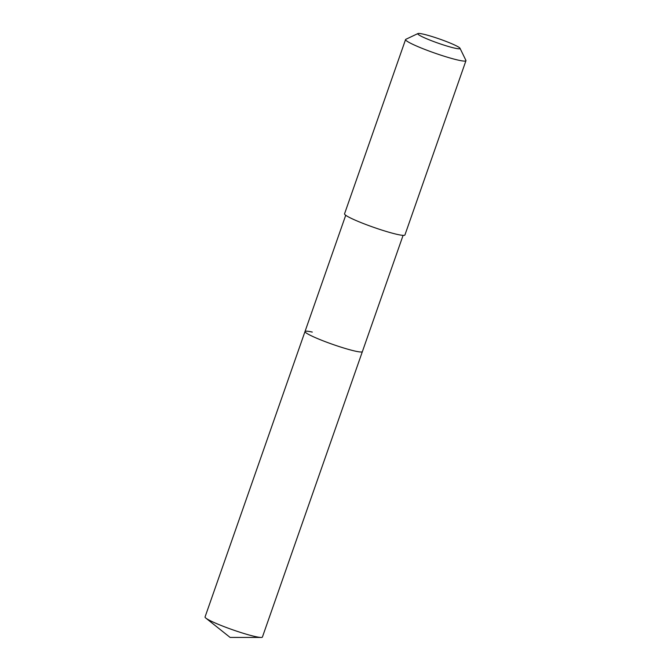 <?xml version="1.0" encoding="UTF-8"?>
<svg xmlns="http://www.w3.org/2000/svg" width="671" height="671" viewBox="0 0 671 671"><rect width="100%" height="100%" fill="white"/><g stroke="black" fill="none" stroke-linecap="round" stroke-linejoin="round"><path stroke-width="1.01" d="M345.724 215.274L205.049 616.976A30.388 2.969 19.3 0 0 205.846 618.108A30.388 2.969 19.3 0 0 226.773 627.653A30.388 2.969 19.3 0 0 255.139 636.527A30.388 2.969 19.3 0 0 261.086 637.45A30.388 2.969 19.3 0 0 262.411 637.064L362.374 351.629A30.388 2.969 -160.7 0 1 355.102 351.092A30.388 2.969 -160.7 0 1 323.011 340.793A30.388 2.969 -160.7 0 1 305.011 331.541A30.388 2.969 -160.7 0 1 312.283 332.078M305.011 331.541A30.388 2.969 19.3 0 0 323.011 340.793A30.388 2.969 19.3 0 0 355.102 351.092A30.388 2.969 19.3 0 0 362.374 351.629L403.086 235.362M405.569 39.555L344.542 213.831A31.99 3.12 19.3 0 0 363.481 223.569A31.99 3.12 19.3 0 0 397.266 234.405A31.99 3.12 19.3 0 0 404.923 234.976L465.951 60.7A31.99 3.12 -160.7 0 1 458.293 60.138A31.99 3.12 -160.7 0 1 424.508 49.302A31.99 3.12 -160.7 0 1 405.569 39.555A31.99 3.12 -160.7 0 1 405.812 39.321L417.958 33.55A22.395 2.189 -160.7 0 1 423.141 34.112A22.395 2.189 -160.7 0 1 445.812 41.317A22.395 2.189 -160.7 0 1 460.012 48.278A22.395 2.189 -160.7 0 1 454.686 48.127A22.395 2.189 -160.7 0 1 430.086 40.159A22.395 2.189 -160.7 0 1 417.958 33.55M460.012 48.278L465.9 60.365A31.99 3.12 -160.7 0 1 465.951 60.7M205.846 618.108L230.094 637.416L261.086 637.45"/></g></svg>
